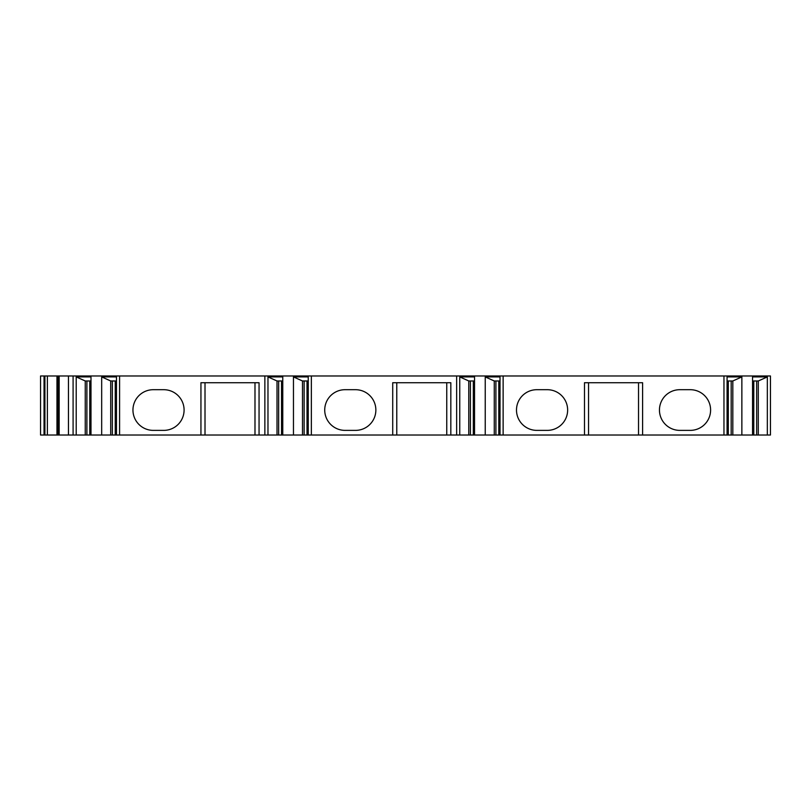 <?xml version="1.0" encoding="UTF-8"?>
<svg xmlns="http://www.w3.org/2000/svg" width="811" height="811" viewBox="0 0 811 811"><rect width="100%" height="100%" fill="white"/><g stroke="black" fill="none" stroke-linecap="round" stroke-linejoin="round"><path stroke-width="1.22" d="M44.037 435.02L40.55 435.02L40.55 375.98L59.162 375.98L59.162 435.02L44.037 435.02L44.037 375.98M723.959 435.02L770.45 435.02L770.45 375.98L723.959 375.98L723.959 435.02L59.162 435.02M723.959 375.98L503.134 375.98L503.134 435.02M59.162 375.98L503.134 375.98M40.55 435.02L40.55 375.98M57.986 375.98L57.986 435.02L57.986 375.98M73.091 435.02L73.091 375.98M101.679 435.02L101.679 376.912L116.47 376.912L116.47 435.02M90.994 435.02L90.994 376.912L76.204 376.912L85.246 380.977L90.994 380.977M76.204 435.02L76.204 376.912M119.582 435.02L119.582 375.98M101.679 376.912L110.722 380.977L116.47 380.977M112.364 435.02L112.364 380.977M110.722 435.02L110.722 380.977M86.889 435.02L86.889 380.977M85.246 435.02L85.246 380.977M200.946 435.02L200.946 382.721L259.054 382.721L259.054 435.02M153.289 389.696A20.336 20.336 0 0 0 132.953 410.031A20.336 20.336 0 0 0 153.289 430.377L163.751 430.377A20.336 20.336 0 0 0 184.087 410.031A20.336 20.336 0 0 0 163.751 389.696L153.289 389.696M254.989 435.02L254.989 382.721M205.011 435.02L205.011 382.721M264.862 435.02L264.862 375.98M293.46 435.02L293.46 376.912L308.241 376.912L308.241 435.02M282.765 435.02L282.765 376.912L267.975 376.912L277.017 380.977L282.765 380.977M267.975 435.02L267.975 376.912M311.353 435.02L311.353 375.98M293.46 376.912L302.493 380.977L308.241 380.977M304.135 435.02L304.135 380.977M302.493 435.02L302.493 380.977M278.66 435.02L278.66 380.977M277.017 435.02L277.017 380.977M392.717 435.02L392.717 382.721L450.825 382.721L450.825 435.02M345.06 389.696A20.336 20.336 0 0 0 324.724 410.031A20.336 20.336 0 0 0 345.06 430.377L355.522 430.377A20.336 20.336 0 0 0 375.858 410.031A20.336 20.336 0 0 0 355.522 389.696L345.06 389.696M446.76 435.02L446.76 382.721M396.782 435.02L396.782 382.721M456.644 435.02L456.644 375.98M485.231 435.02L485.231 376.912L500.022 376.912L500.022 435.02M474.536 435.02L474.536 376.912L459.756 376.912L468.788 380.977L474.536 380.977M459.756 435.02L459.756 376.912M485.231 376.912L494.264 380.977L500.022 380.977M495.906 435.02L495.906 380.977M494.264 435.02L494.264 380.977M470.431 435.02L470.431 380.977M468.788 435.02L468.788 380.977M584.488 435.02L584.488 382.721L642.596 382.721L642.596 435.02M536.831 389.696A20.336 20.336 0 0 0 516.495 410.031A20.336 20.336 0 0 0 536.831 430.377L547.293 430.377A20.336 20.336 0 0 0 567.639 410.031A20.336 20.336 0 0 0 547.293 389.696L536.831 389.696M679.79 389.696A20.336 20.336 0 0 0 659.455 410.031A20.336 20.336 0 0 0 679.79 430.377L690.252 430.377A20.336 20.336 0 0 0 710.598 410.031A20.336 20.336 0 0 0 690.252 389.696L679.79 389.696M638.531 435.02L638.531 382.721M588.553 435.02L588.553 382.721M752.547 435.02L752.547 376.912L767.338 376.912L767.338 435.02M741.862 435.02L741.862 376.912L727.072 376.912L727.072 435.02M752.547 380.977L758.295 380.977L767.338 376.912M758.295 435.02L758.295 380.977M756.653 435.02L756.653 380.977M732.82 435.02L732.82 380.977L741.862 376.912M727.072 380.977L732.82 380.977M731.177 435.02L731.177 380.977M44.919 375.98L44.919 435.02M47.383 375.98L47.383 435.02M56.963 375.98L56.963 435.02M68.459 375.98L68.459 435.02M115.243 435.02L115.243 380.977M89.768 435.02L89.768 380.977M307.014 435.02L307.014 380.977M281.539 435.02L281.539 380.977M498.785 435.02L498.785 380.977M473.31 435.02L473.31 380.977M753.784 435.02L753.784 380.977M728.298 435.02L728.298 380.977"/></g></svg>
